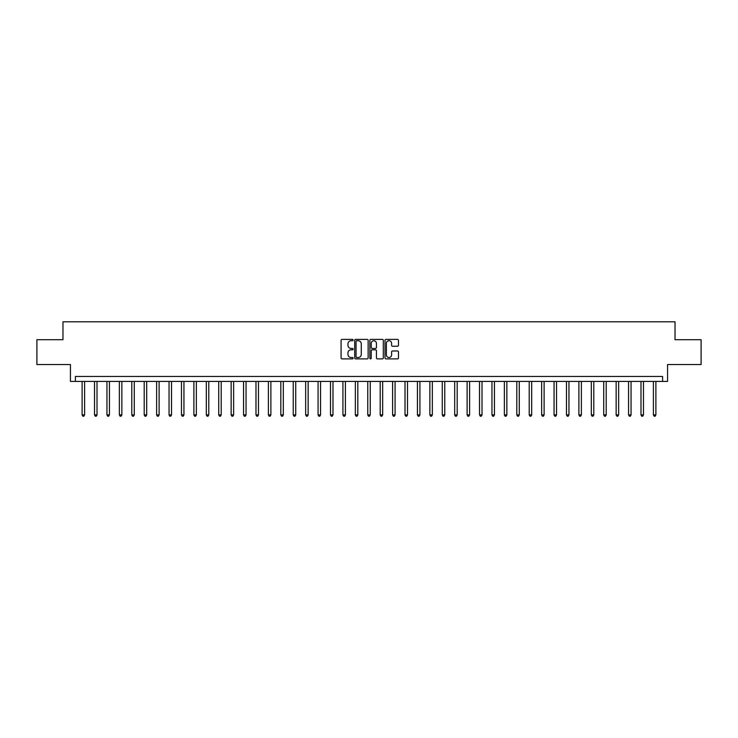 <?xml version="1.0" encoding="UTF-8"?>
<svg xmlns="http://www.w3.org/2000/svg" width="738" height="738" viewBox="0 0 738 738"><rect width="100%" height="100%" fill="white"/><g stroke="black" fill="none" stroke-linecap="round" stroke-linejoin="round"><path stroke-width="1.11" d="M353.105 340.061A0.683 0.683 0 0 0 352.423 339.379L342.063 339.379A0.978 0.978 0 0 0 341.085 340.347L341.085 357.902A0.978 0.978 0 0 0 342.063 358.88L352.423 358.88A0.683 0.683 0 0 0 353.105 358.198A0.683 0.683 0 0 0 352.423 357.515L351.076 357.515A3.118 3.118 0 0 1 347.958 354.397L347.958 352.93A3.118 3.118 0 0 1 351.076 349.812L352.423 349.812A0.683 0.683 0 0 0 353.105 349.129A0.683 0.683 0 0 0 352.423 348.447L351.076 348.447A3.118 3.118 0 0 1 347.958 345.329L347.958 343.862A3.118 3.118 0 0 1 351.076 340.744L352.423 340.744A0.683 0.683 0 0 0 353.105 340.061M397.505 346.251A0.978 0.978 0 0 0 398.474 345.273L398.474 340.347A0.978 0.978 0 0 0 397.505 339.379L385.992 339.379A0.978 0.978 0 0 0 385.015 340.347L385.015 357.902A0.978 0.978 0 0 0 385.992 358.88L397.505 358.88A0.978 0.978 0 0 0 398.474 357.902L398.474 351.961A0.978 0.978 0 0 0 397.505 350.984L392.579 350.984A0.978 0.978 0 0 0 391.601 351.961L391.601 354.904A2.611 2.611 0 0 1 388.991 357.515A2.611 2.611 0 0 1 386.38 354.904L386.38 343.354A2.611 2.611 0 0 1 388.991 340.744A2.611 2.611 0 0 1 391.601 343.354L391.601 345.273A0.978 0.978 0 0 0 392.579 346.251L397.505 346.251M662.595 381.417L667.567 381.417L667.567 364.526L701.1 364.526L701.1 339.692L675.021 339.692L675.021 321.805L62.979 321.805L62.979 339.692L36.9 339.692L36.9 364.526L70.433 364.526L70.433 381.417L662.595 381.417L662.595 376.454L75.405 376.454L75.405 381.417M368.142 340.347A0.978 0.978 0 0 0 367.173 339.379L355.661 339.379A0.978 0.978 0 0 0 354.692 340.347L354.692 357.902A0.978 0.978 0 0 0 355.661 358.88L367.173 358.88A0.978 0.978 0 0 0 368.142 357.902L368.142 340.347M370.827 339.379L382.339 339.379A0.978 0.978 0 0 1 383.308 340.347L383.308 357.902A0.978 0.978 0 0 1 382.339 358.88L377.413 358.88A0.978 0.978 0 0 1 376.435 357.902L376.435 350.79A0.978 0.978 0 0 0 375.457 349.812L372.192 349.812A0.978 0.978 0 0 0 371.223 350.79L371.223 358.198A0.683 0.683 0 0 1 370.541 358.88A0.683 0.683 0 0 1 369.858 358.198L369.858 340.347A0.978 0.978 0 0 1 370.827 339.379M356.74 340.744A0.683 0.683 0 0 0 356.057 341.426L356.057 356.832A0.683 0.683 0 0 0 356.74 357.515L358.151 357.515A3.118 3.118 0 0 0 361.269 354.397L361.269 343.862A3.118 3.118 0 0 0 358.151 340.744L356.74 340.744M376.435 343.401A2.611 2.611 0 0 0 373.825 340.79A2.611 2.611 0 0 0 371.223 343.401L371.223 347.469A0.978 0.978 0 0 0 372.192 348.447L375.457 348.447A0.978 0.978 0 0 0 376.435 347.469L376.435 343.401M82.112 381.417L82.112 414.904L84.593 414.904L84.593 381.417M84.593 414.904L83.846 416.195L82.85 416.195L82.112 414.904M94.529 381.417L94.529 414.904L97.01 414.904L97.01 381.417M97.01 414.904L96.263 416.195L95.276 416.195L94.529 414.904M106.945 381.417L106.945 414.904L109.427 414.904L109.427 381.417M109.427 414.904L108.689 416.195L107.693 416.195L106.945 414.904M119.362 381.417L119.362 414.904L121.853 414.904L121.853 381.417M121.853 414.904L121.106 416.195L120.109 416.195L119.362 414.904M131.788 381.417L131.788 414.904L134.27 414.904L134.27 381.417M134.27 414.904L133.523 416.195L132.526 416.195L131.788 414.904M144.205 381.417L144.205 414.904L146.687 414.904L146.687 381.417M146.687 414.904L145.939 416.195L144.952 416.195L144.205 414.904M156.622 381.417L156.622 414.904L159.113 414.904L159.113 381.417M159.113 414.904L158.366 416.195L157.369 416.195L156.622 414.904M169.048 381.417L169.048 414.904L171.53 414.904L171.53 381.417M171.53 414.904L170.782 416.195L169.786 416.195L169.048 414.904M181.465 381.417L181.465 414.904L183.947 414.904L183.947 381.417M183.947 414.904L183.199 416.195L182.212 416.195L181.465 414.904M193.882 381.417L193.882 414.904L196.363 414.904L196.363 381.417M196.363 414.904L195.625 416.195L194.629 416.195L193.882 414.904M206.308 381.417L206.308 414.904L208.789 414.904L208.789 381.417M208.789 414.904L208.042 416.195L207.046 416.195L206.308 414.904M218.725 381.417L218.725 414.904L221.206 414.904L221.206 381.417M221.206 414.904L220.459 416.195L219.472 416.195L218.725 414.904M231.142 381.417L231.142 414.904L233.623 414.904L233.623 381.417M233.623 414.904L232.885 416.195L231.889 416.195L231.142 414.904M243.558 381.417L243.558 414.904L246.049 414.904L246.049 381.417M246.049 414.904L245.302 416.195L244.306 416.195L243.558 414.904M255.985 381.417L255.985 414.904L258.466 414.904L258.466 381.417M258.466 414.904L257.719 416.195L256.723 416.195L255.985 414.904M268.401 381.417L268.401 414.904L270.883 414.904L270.883 381.417M270.883 414.904L270.136 416.195L269.149 416.195L268.401 414.904M280.818 381.417L280.818 414.904L283.309 414.904L283.309 381.417M283.309 414.904L282.562 416.195L281.565 416.195L280.818 414.904M293.244 381.417L293.244 414.904L295.726 414.904L295.726 381.417M295.726 414.904L294.979 416.195L293.982 416.195L293.244 414.904M305.661 381.417L305.661 414.904L308.143 414.904L308.143 381.417M308.143 414.904L307.395 416.195L306.408 416.195L305.661 414.904M318.078 381.417L318.078 414.904L320.56 414.904L320.56 381.417M320.56 414.904L319.822 416.195L318.825 416.195L318.078 414.904M330.495 381.417L330.495 414.904L332.986 414.904L332.986 381.417M332.986 414.904L332.238 416.195L331.242 416.195L330.495 414.904M342.921 381.417L342.921 414.904L345.402 414.904L345.402 381.417M345.402 414.904L344.655 416.195L343.668 416.195L342.921 414.904M355.338 381.417L355.338 414.904L357.819 414.904L357.819 381.417M357.819 414.904L357.081 416.195L356.085 416.195L355.338 414.904M367.755 381.417L367.755 414.904L370.245 414.904L370.245 381.417M370.245 414.904L369.498 416.195L368.502 416.195L367.755 414.904M380.181 381.417L380.181 414.904L382.662 414.904L382.662 381.417M382.662 414.904L381.915 416.195L380.919 416.195L380.181 414.904M392.598 381.417L392.598 414.904L395.079 414.904L395.079 381.417M395.079 414.904L394.332 416.195L393.345 416.195L392.598 414.904M405.014 381.417L405.014 414.904L407.505 414.904L407.505 381.417M407.505 414.904L406.758 416.195L405.762 416.195L405.014 414.904M417.44 381.417L417.44 414.904L419.922 414.904L419.922 381.417M419.922 414.904L419.175 416.195L418.178 416.195L417.44 414.904M429.857 381.417L429.857 414.904L432.339 414.904L432.339 381.417M432.339 414.904L431.592 416.195L430.605 416.195L429.857 414.904M442.274 381.417L442.274 414.904L444.756 414.904L444.756 381.417M444.756 414.904L444.018 416.195L443.021 416.195L442.274 414.904M454.691 381.417L454.691 414.904L457.182 414.904L457.182 381.417M457.182 414.904L456.435 416.195L455.438 416.195L454.691 414.904M467.117 381.417L467.117 414.904L469.599 414.904L469.599 381.417M469.599 414.904L468.851 416.195L467.864 416.195L467.117 414.904M479.534 381.417L479.534 414.904L482.015 414.904L482.015 381.417M482.015 414.904L481.277 416.195L480.281 416.195L479.534 414.904M491.951 381.417L491.951 414.904L494.442 414.904L494.442 381.417M494.442 414.904L493.694 416.195L492.698 416.195L491.951 414.904M504.377 381.417L504.377 414.904L506.858 414.904L506.858 381.417M506.858 414.904L506.111 416.195L505.115 416.195L504.377 414.904M516.794 381.417L516.794 414.904L519.275 414.904L519.275 381.417M519.275 414.904L518.528 416.195L517.541 416.195L516.794 414.904M529.211 381.417L529.211 414.904L531.692 414.904L531.692 381.417M531.692 414.904L530.954 416.195L529.958 416.195L529.211 414.904M541.637 381.417L541.637 414.904L544.118 414.904L544.118 381.417M544.118 414.904L543.371 416.195L542.375 416.195L541.637 414.904M554.053 381.417L554.053 414.904L556.535 414.904L556.535 381.417M556.535 414.904L555.788 416.195L554.801 416.195L554.053 414.904M566.47 381.417L566.47 414.904L568.952 414.904L568.952 381.417M568.952 414.904L568.214 416.195L567.218 416.195L566.47 414.904M578.887 381.417L578.887 414.904L581.378 414.904L581.378 381.417M581.378 414.904L580.631 416.195L579.634 416.195L578.887 414.904M591.313 381.417L591.313 414.904L593.795 414.904L593.795 381.417M593.795 414.904L593.048 416.195L592.06 416.195L591.313 414.904M603.73 381.417L603.73 414.904L606.212 414.904L606.212 381.417M606.212 414.904L605.474 416.195L604.477 416.195L603.73 414.904M616.147 381.417L616.147 414.904L618.638 414.904L618.638 381.417M618.638 414.904L617.89 416.195L616.894 416.195L616.147 414.904M628.573 381.417L628.573 414.904L631.055 414.904L631.055 381.417M631.055 414.904L630.307 416.195L629.311 416.195L628.573 414.904M640.99 381.417L640.99 414.904L643.471 414.904L643.471 381.417M643.471 414.904L642.724 416.195L641.737 416.195L640.99 414.904M653.407 381.417L653.407 414.904L655.888 414.904L655.888 381.417M655.888 414.904L655.15 416.195L654.154 416.195L653.407 414.904"/></g></svg>
